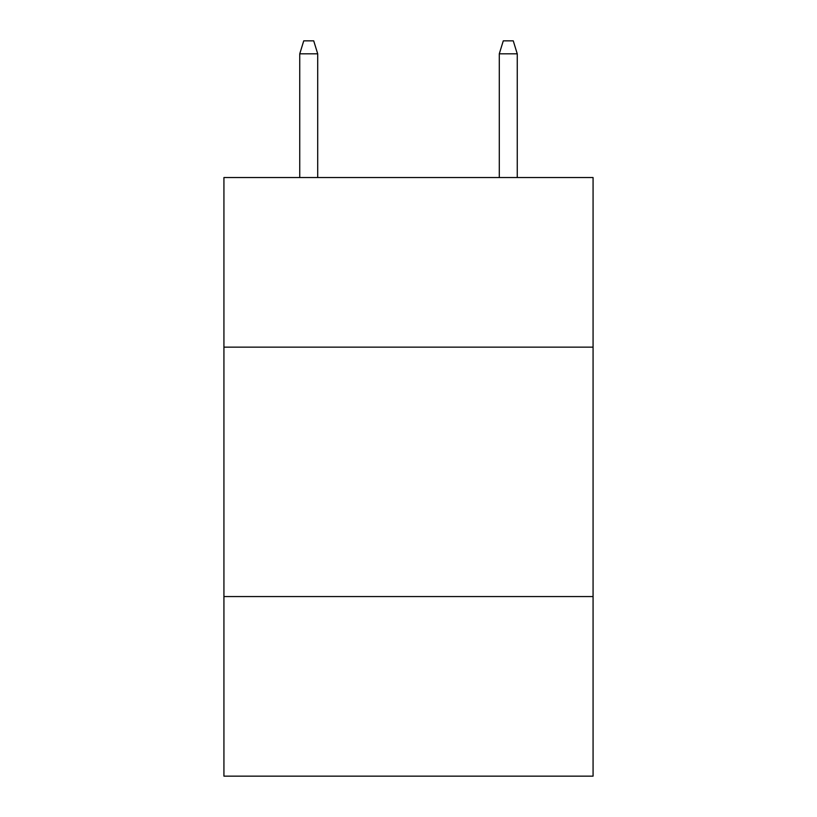<?xml version="1.0" encoding="UTF-8"?>
<svg xmlns="http://www.w3.org/2000/svg" width="817" height="817" viewBox="0 0 817 817"><rect width="100%" height="100%" fill="white"/><g stroke="black" fill="none" stroke-linecap="round" stroke-linejoin="round"><path stroke-width="1.23" d="M593.071 347.143L593.071 177.534L223.929 177.534L223.929 347.143L593.071 347.143L593.071 776.15L223.929 776.15L223.929 347.143M593.071 596.563L223.929 596.563M317.711 177.534L317.711 53.82L299.747 53.82L299.747 177.534M299.747 53.82L303.74 40.85L313.718 40.85L317.711 53.82M499.289 53.82L503.282 40.85L513.26 40.85L517.253 53.82L499.289 53.82L499.289 177.534M517.253 53.82L517.253 177.534"/></g></svg>
